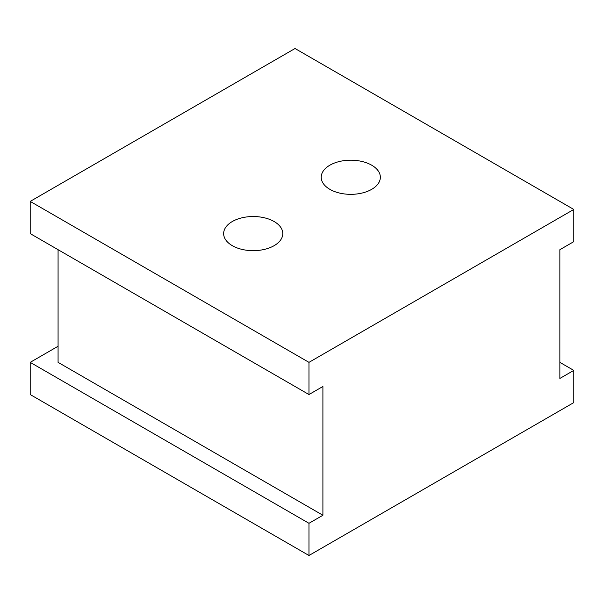<?xml version="1.0" encoding="UTF-8"?>
<svg xmlns="http://www.w3.org/2000/svg" width="604" height="604" viewBox="0 0 604 604"><rect width="100%" height="100%" fill="white"/><g stroke="black" fill="none" stroke-linecap="round" stroke-linejoin="round"><path stroke-width="0.91" d="M371.694 165.194A29.566 17.071 0 0 0 339.471 161.495A29.566 17.071 0 0 0 321.215 177.266A29.566 17.071 0 0 0 329.875 189.339A29.566 17.071 0 0 0 362.098 193.038A29.566 17.071 0 0 0 380.354 177.266A29.566 17.071 0 0 0 371.694 165.194M274.125 221.525A29.566 17.071 0 0 0 241.902 217.825A29.566 17.071 0 0 0 223.646 233.597A29.566 17.071 0 0 0 232.306 245.669A29.566 17.071 0 0 0 264.529 249.369A29.566 17.071 0 0 0 282.785 233.597A29.566 17.071 0 0 0 274.125 221.525M573.8 209.452L295.031 48.509L30.2 201.404L308.969 362.355L573.8 209.452L573.8 241.645L559.863 249.694L559.863 378.451L573.8 370.403L559.863 362.355M58.075 346.258L30.2 362.355L308.969 523.298L322.906 515.257L58.075 362.355L58.075 249.694M573.8 370.403L573.8 402.596L308.969 555.491L30.2 394.548L30.2 362.355M308.969 523.298L308.969 555.491M308.969 362.355L308.969 394.54L322.906 386.492L322.906 515.257M30.2 201.404L30.2 233.597L308.969 394.54"/></g></svg>
